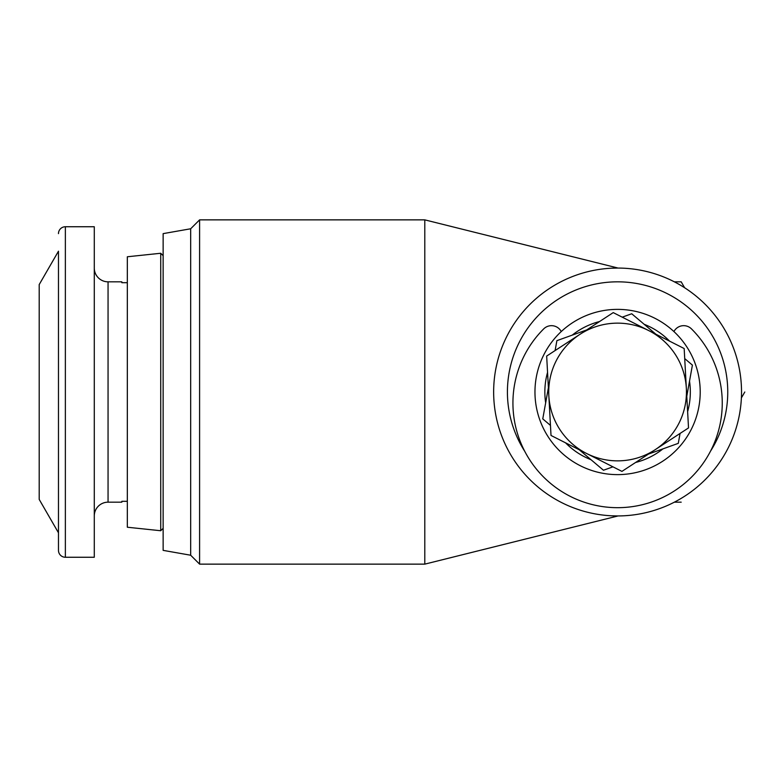 <?xml version="1.0" encoding="UTF-8"?>
<svg xmlns="http://www.w3.org/2000/svg" width="784" height="784" viewBox="0 0 784 784"><rect width="100%" height="100%" fill="white"/><g stroke="black" fill="none" stroke-linecap="round" stroke-linejoin="round"><path stroke-width="1.18" d="M673.936 331.563A11.015 11.015 0 0 1 691.468 328.878A104.664 104.664 0 0 1 617.586 507.679A104.664 104.664 0 0 1 543.714 328.878A11.015 11.015 0 0 1 561.236 331.563M121.824 281.828L121.824 282.691L121.824 281.828L108.055 281.828L108.055 502.172L121.824 502.172L121.824 501.309L121.824 502.172M127.331 501.309L121.824 501.309M121.824 282.691L127.331 282.691M108.055 281.828A13.769 13.769 0 0 1 94.286 268.059M108.055 502.172A13.769 13.769 0 0 0 94.286 515.941M65.366 557.257L94.286 557.257L94.286 226.743L65.366 226.743L65.366 557.257A6.889 6.889 0 0 1 58.477 550.368L58.477 532.806L39.2 499.418L39.2 284.582L58.477 251.194L58.477 532.806M58.477 251.194L58.477 550.368M58.477 233.632A6.889 6.889 0 0 1 65.366 226.743M127.331 256.77L127.331 527.23L160.73 530.739L160.73 253.261L127.331 256.77M163.141 255.662L160.73 253.261M163.141 528.338L160.73 530.739M617.586 309.376A82.624 82.624 0 0 1 700.21 392A82.624 82.624 0 0 1 617.586 474.624A82.624 82.624 0 0 1 534.962 392A82.624 82.624 0 0 1 617.586 309.376M644.154 324.282A72.745 72.745 0 0 1 669.624 341.177M689.518 381.151A72.745 72.745 0 0 1 687.627 411.649M662.95 448.869A72.745 72.745 0 0 1 635.589 462.482M190.679 555.229L163.141 550.368L163.141 233.632L190.679 228.771L190.679 555.229L199.597 564.137L199.597 219.863L424.791 219.863L424.791 564.137L199.597 564.137M617.586 515.941A123.941 123.941 0 0 0 741.527 392A123.941 123.941 0 0 0 617.586 268.059A123.941 123.941 0 0 0 493.646 392A123.941 123.941 0 0 0 617.586 515.941L611.834 515.803M710.49 451.212L710.49 451.212A110.172 110.172 0 0 0 617.586 281.828A110.172 110.172 0 0 0 524.682 451.212M617.586 268.059L611.834 268.197M674.367 502.172L681.198 502.172M741.39 397.909L744.8 392M684.608 287.738L681.198 281.828L674.367 281.828M591.018 459.718A72.745 72.745 0 0 1 565.548 442.823M545.664 402.849A72.745 72.745 0 0 1 547.555 372.351M572.232 335.131A72.745 72.745 0 0 1 599.593 321.518M648.466 454.073L678.287 443.352L680.071 433.434M686.784 396.292L692.409 365.109L684.716 358.602M655.904 334.219L631.718 313.757L622.231 317.167M579.278 449.781L603.464 470.243L612.951 466.833M586.706 329.927L556.895 340.648L555.101 350.566M548.398 387.708L542.763 418.891L550.456 425.398M579.944 334.347A68.855 68.855 0 0 1 686.343 388.237A68.855 68.855 0 0 1 586.471 453.426A68.855 68.855 0 0 1 579.944 334.347L546.664 356.073L551.015 435.463L621.937 471.39L688.519 427.927L684.167 348.537L613.235 312.61L579.944 334.347M617.586 516.068L424.791 564.137M617.586 267.932L424.791 219.863M190.679 228.771L199.597 219.863"/></g></svg>
